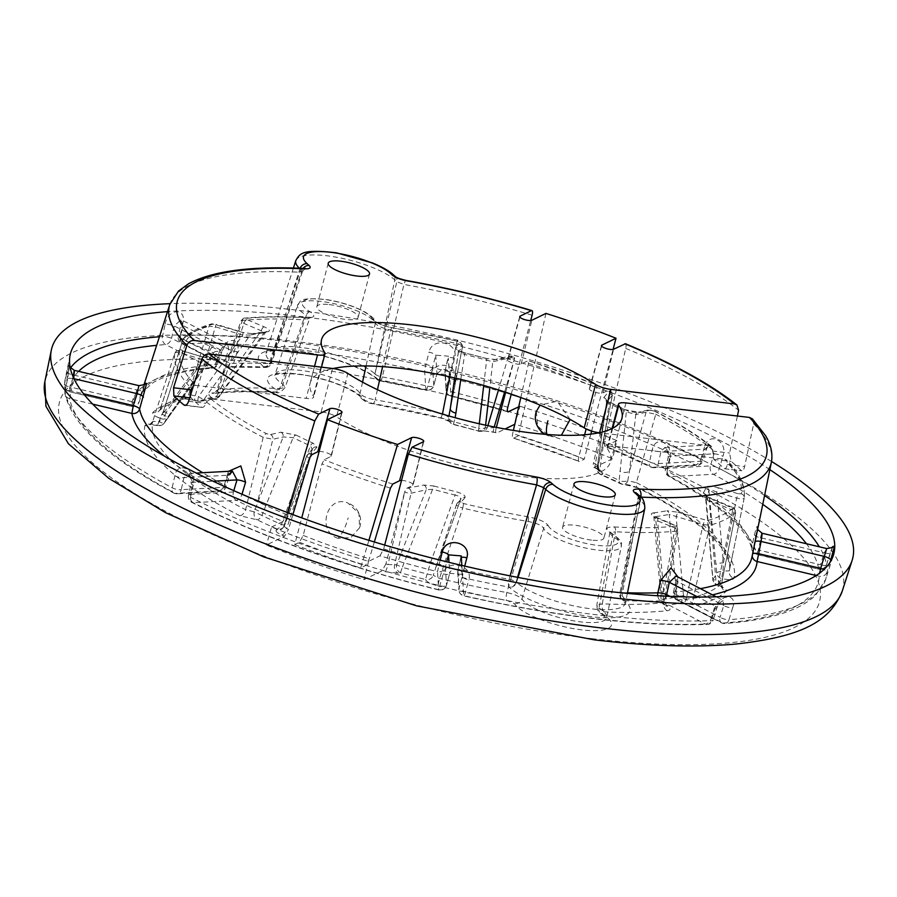 <?xml version="1.0" encoding="UTF-8"?>
<svg xmlns="http://www.w3.org/2000/svg" width="897" height="897" viewBox="0 0 897 897"><rect width="100%" height="100%" fill="white"/><g stroke="black" fill="none" stroke-linecap="round" stroke-linejoin="round"><path stroke-width="0.67" stroke-dasharray="4.49 3.36" d="M612.718 428.205L607.359 448.635A12.939 3.476 -165.3 0 1 607.09 447.547A12.939 3.476 -165.3 0 1 614.591 446.325L725.079 459.298L726.873 460.172L727.332 464.534C726.447 468.088 725.281 469.366 723.857 468.38A294.306 79.149 14.7 0 0 713.833 459.376L712.577 449.621L711.545 446.403L710.032 445.787A290.011 77.994 14.7 0 0 654.07 410.949L650.202 410.153L639.886 412.485L624.592 409.593A3.88 2.287 -63.5 0 1 625.377 409.727A3.88 2.287 -63.5 0 1 626.33 411.79L619.165 480.4A286.322 76.996 14.7 0 0 599.622 471.374L609.085 403.583L606.563 402.08L612.416 395.117L598.12 466.283A6.47 6.178 -139.5 0 0 602.762 473.84L601.954 474.782A6.47 3.207 -66.1 0 1 600.923 474.67A6.47 3.207 -66.1 0 1 599.622 471.374A6.47 3.756 8.1 0 1 597.133 467.842A6.47 6.47 0 0 0 600.923 474.67L620.69 483.797A6.47 3.666 115.8 0 0 621.913 483.988L639.124 488.091A304.307 81.829 -165.3 0 1 734.06 578.206C732.995 580.011 728.812 580.124 721.524 578.543A6.47 6.223 21.6 0 1 716.692 572.981L708.888 490.614C709.538 489.504 712.162 489.997 716.759 492.117L736.672 498.093C740.989 499.08 743.49 499.124 744.174 498.227L729.306 570.873A6.47 6.234 -167.7 0 0 734.06 578.206M607.359 448.635A155.259 41.755 -165.3 0 1 610.543 461.742A155.259 41.755 -165.3 0 1 500.111 473.493A155.259 41.755 -165.3 0 1 336.521 416.836L347.901 373.444M190.287 395.925L191.173 397.999A294.306 79.149 14.7 0 0 201.208 407.003C203.014 408.034 204.583 406.801 205.918 403.302L206.355 401.923L210.705 398.896L321.182 411.869A12.939 3.476 -165.3 0 1 336.521 416.836M210.705 398.896A290.011 77.994 14.7 0 0 266.667 433.744L270.524 434.529L280.851 432.197L296.133 435.09A3.88 2.287 116.5 0 0 293.151 437.658L261.902 515.461A286.322 76.996 14.7 0 0 281.445 524.476L310.396 445.854L312.369 449.453L306.539 456.338L283.867 526.079A6.47 6.178 40.5 0 1 282.734 528.12L282.734 528.12A6.47 6.178 40.5 0 1 276.231 529.948L277.027 529.006A6.47 3.207 113.9 0 0 281.445 524.476L284.685 525.205L312.369 449.453A3.88 3.711 -139.5 0 1 313.053 448.231L307.312 454.958A3.88 3.711 -139.5 0 0 306.628 456.181L309.476 458.748L286.659 528.625L283.867 526.079L284.685 525.205A6.47 6.47 0 0 1 283.53 527.178A6.47 6.178 40.5 0 1 277.027 529.006A292.4 78.633 14.7 0 1 257.069 519.8L239.869 515.697A304.307 81.829 -165.3 0 1 144.933 425.582C145.998 423.776 150.169 423.664 157.468 425.245A6.47 6.223 -158.4 0 0 164.375 422.879L211.625 358.071C213.856 358.475 205.794 357.993 202.487 356.771L202.173 359.417L182.259 353.452C178.01 352.185 175.509 352.14 174.758 353.306L152.681 421.5L174.758 353.306A293.88 79.026 14.7 0 0 191.308 388.412M296.133 435.09A254.075 68.329 14.7 0 0 313.131 443.185L316.955 447.132A3.88 3.711 -139.5 0 0 313.053 448.231L312.526 449.128M319.13 451.494A7.277 1.962 -165.3 0 1 327.125 452.929A7.277 1.962 -165.3 0 1 331.408 455.956A7.277 1.962 -165.3 0 1 330.926 456.45L324.187 459.735L321.956 463.85L303.197 535.408L299.486 542.281L294.743 544.58L301.74 517.872M401.531 480.444A7.277 1.962 -165.3 0 1 409.267 482.059A7.277 1.962 -165.3 0 1 413.147 484.929A7.277 1.962 -165.3 0 1 412.676 485.423L406.767 488.293L404.513 492.431A293.88 79.026 14.7 0 0 404.547 492.442L411.095 493.204L426.187 489.796L396.62 564.818A6.47 5.528 -102.7 0 0 400.466 572.768A292.4 78.633 14.7 0 0 425.514 579.507L430.28 563.338L455.093 495.054C459.309 496.007 461.103 497.6 460.486 499.82L456.472 504.563L435.045 569.651L460.486 499.82A3.88 3.711 -139.5 0 1 461.17 498.597L457.246 503.195A3.88 3.711 -139.5 0 0 456.562 504.417C456.315 505.471 458.378 506.693 462.774 508.072L439.496 578.419L437.96 585.92C430.695 583.958 426.546 581.828 425.514 579.507A6.47 6.189 -9.6 0 0 433.24 575.302L426.849 573.923A286.322 76.996 14.7 0 1 402.327 567.33L400.466 572.768L398.358 573.239L385.374 571.748A304.307 81.829 -165.3 0 1 382.167 570.795L364.003 579.63A354.864 95.43 -165.3 0 1 266.42 545.04L284.584 536.204L288.498 529.398A297.849 80.091 -165.3 0 1 286.659 528.625A6.47 2.949 -67.1 0 1 281.815 535.038C277.251 533.02 275.39 531.327 276.231 529.948M406.767 488.293L423.877 485.03L433.879 485.983L402.327 567.33L396.62 564.818L388.02 564.549L404.939 491.085M433.879 485.983A254.075 68.329 14.7 0 0 455.788 491.679C462.415 493.507 465.509 495.447 465.072 497.499A3.88 3.711 -139.5 0 0 461.17 498.597L460.486 499.82M465.072 497.499L461.148 502.096L463.626 503.553A290.011 77.994 14.7 0 0 528.187 516.818C538.884 519.015 545.578 521.931 548.246 525.564A3.88 3.655 156.8 0 0 543.627 528.243L521.919 598.938C519.486 596.438 514.452 594.307 506.816 592.547A297.849 80.091 -165.3 0 1 439.496 578.419L433.24 575.302L436.615 565.121L430.28 563.338M548.246 525.564A36.429 9.8 14.7 0 0 597.368 545.354A36.429 9.8 14.7 0 0 610.554 532.885C604.713 528.871 605.946 526.887 614.243 526.92A3.88 2.265 93.2 0 1 615.398 531.753A293.88 79.026 14.7 0 0 676.473 531.147L677.986 530.34L674.97 528.098L657.647 520.865L654.294 517.412L655.561 516.549L662.367 599.398A286.322 76.996 14.7 0 0 676.764 596.853L669.229 514.418L703.147 524.577L709.886 525.306L693.392 597.458A6.47 5.64 -105.2 0 0 697.373 605.363L680.733 602.919A6.47 5.517 77.5 0 1 676.764 596.853A6.47 1.054 -5.2 0 1 683.48 595.754A6.47 0.807 -73.3 0 1 680.733 602.919A292.4 78.633 14.7 0 1 666.045 605.52C670.956 608.256 671.348 609.994 667.211 610.711A304.307 81.829 -165.3 0 1 604.309 611.81C601.326 611.799 600.777 612.505 602.672 613.929A50.725 13.646 -165.3 0 1 582.041 629.885A50.725 13.646 -165.3 0 1 514.295 603.546L506.738 600.351A304.307 81.829 -165.3 0 1 437.96 585.92M614.243 526.92A290.011 77.994 14.7 0 0 674.51 526.326L673.916 525.104L656.582 517.883C650.953 515.226 649.899 513.555 653.408 512.871A3.88 3.083 83.2 0 1 655.561 516.549A257.719 69.304 14.7 0 0 669.229 514.418A3.88 3.274 78.8 0 0 666.886 510.774L677.807 512.187L676.159 516.481L683.48 595.754L686.676 596.718A6.47 0.807 -73.3 0 1 683.94 603.883M677.807 512.187L707.486 520.574A290.011 77.994 14.7 0 0 732.782 508.263L708.182 497.409C704.19 495.649 702.508 494.225 703.113 493.159A3.88 3.723 35.4 0 1 705.973 496.557L712.913 579.283A286.322 76.996 14.7 0 0 716.692 572.981A6.47 1.402 -5.7 0 1 723.016 571.109L721.524 578.543A292.4 78.633 14.7 0 1 717.645 584.967L720.437 586.133C725.269 588.253 727.153 590.013 726.065 591.403A304.307 81.829 -165.3 0 1 697.373 605.363M703.113 493.159A254.075 68.329 14.7 0 0 705.984 487.306C707.049 485.759 711.198 485.927 718.407 487.811L716.759 492.117L723.431 562.8A6.47 1.043 -5.3 0 0 715.862 564.415M591.515 540.106A21.349 5.741 -165.3 0 1 562.598 527.257A21.349 5.741 -165.3 0 1 574.966 525.25A21.349 5.741 14.7 0 1 603.894 538.099A21.349 5.741 14.7 0 1 591.515 540.106M710.032 445.787L599.544 432.814A12.939 3.476 -165.3 0 1 599.084 432.758M624.592 409.593A254.075 68.329 14.7 0 0 607.605 401.508L603.782 397.55A3.88 3.711 40.5 0 1 606.563 402.08L597.133 467.842A6.47 3.756 8.1 0 1 597.312 467.225A6.47 6.178 -139.5 0 0 601.954 474.782A292.4 78.633 14.7 0 1 621.913 483.988A6.47 4.653 87.9 0 0 623.729 484.436L623.729 484.436C627.586 484.391 632.273 485.524 637.789 487.845A6.47 3.88 116.8 0 0 639.124 488.091M603.782 397.55L609.512 390.823A3.88 3.711 40.5 0 1 612.303 395.364L609.455 392.796L608.85 390.027L602.941 392.897A7.277 1.962 -165.3 0 1 594.801 392.157A7.277 1.962 -165.3 0 1 589.329 388.704A7.277 1.962 -165.3 0 1 589.8 388.233L596.909 384.914L528.299 360.594L521.202 363.924A7.277 1.962 -165.3 0 1 513.05 363.173A7.277 1.962 -165.3 0 1 507.59 359.731A7.277 1.962 -165.3 0 1 508.061 359.26L514.317 356.333L510.135 356.075A3.88 3.319 -102.7 0 0 507.837 358.329L492.745 361.738L486.6 360.168L483.707 385.463M505.661 392.247L514.418 359.103L513.959 356.389L496.86 359.652L486.925 358.576L486.6 360.168A257.719 69.304 14.7 0 0 464.388 354.382L458.445 351.714L462.493 346.859C461.103 342.25 459.286 340.288 457.055 340.972L449.7 376.807M486.847 358.699A254.075 68.329 14.7 0 0 464.949 353.003C458.311 351.175 455.216 349.236 455.665 347.184A3.88 3.711 40.5 0 1 458.445 351.714L450.507 407.81A6.47 3.756 8.1 0 0 450.328 408.438M455.665 347.184L459.589 342.587L457.1 341.129A290.011 77.994 14.7 0 0 392.55 327.865C381.842 325.667 375.159 322.752 372.479 319.119A3.88 3.655 -23.2 0 1 375.103 321.204L375.103 321.204A3.88 3.655 -23.2 0 1 375.305 323.301L366.077 365.942M372.479 319.119A36.429 9.8 14.7 0 0 323.368 299.329A36.429 9.8 14.7 0 0 310.171 311.797C316.013 315.811 314.791 317.796 306.494 317.762A3.88 2.265 -86.8 0 0 305.754 317.504L305.754 317.504A3.88 2.265 -86.8 0 0 303.534 319.792A293.88 79.026 14.7 0 0 242.459 320.386L241.024 320.935L243.962 323.447L265.12 332.417L263.92 332.899L218.7 396.463A286.322 76.996 14.7 0 0 204.314 398.997L250.252 335.018L242.773 335.052L215.796 326.957L209.046 326.228L188.594 394.915A6.47 5.64 74.8 0 1 184.905 398.638A6.47 5.64 74.8 0 1 181.62 398.425L198.259 400.869A6.47 5.517 -102.5 0 0 201.231 401.161A6.47 5.517 -102.5 0 0 204.314 398.997A6.47 2.209 35.7 0 1 198.506 396.609L242.773 335.052L243.087 332.395L216.11 324.299L195.311 395.655A6.47 0.807 106.7 0 0 194.772 400.073A6.47 0.807 106.7 0 0 195.053 399.905M306.494 317.762A290.011 77.994 14.7 0 0 246.215 318.357L246.821 319.579L264.155 326.8C269.773 329.468 270.827 331.139 267.317 331.812A3.88 3.083 -96.8 0 0 265.916 331.576L265.916 331.576A3.88 3.083 -96.8 0 0 263.92 332.899A257.719 69.304 14.7 0 0 250.252 335.018A3.88 3.274 -101.2 0 1 252.147 333.718L242.919 332.495L213.251 324.109A290.011 77.994 14.7 0 0 187.944 336.42L212.555 347.274C216.536 349.034 218.229 350.458 217.612 351.523A3.88 3.723 -144.6 0 0 213.508 352.891L168.165 416.578A286.322 76.996 14.7 0 0 167.01 418.08A286.322 76.996 14.7 0 0 164.375 422.879A6.47 1.861 35.6 0 1 164.319 422.98L169.152 416.242A6.47 2.209 35.8 0 0 169.23 416.118M267.317 331.812A254.075 68.329 14.7 0 0 253.84 333.908L242.919 332.495M214.742 357.376C213.677 358.923 209.539 358.755 202.318 356.871L182.584 350.794L162.581 414.235L202.173 359.417C207.196 359.876 210.01 359.686 210.593 358.822A3.88 3.734 -163.7 0 1 214.742 357.376A254.075 68.329 14.7 0 1 217.612 351.523M202.318 356.871L182.416 350.895L179.411 350.839A290.011 77.994 14.7 0 0 195.658 385.385L306.146 398.358A12.939 3.476 -165.3 0 0 313.636 397.136A12.939 3.476 -165.3 0 0 313.378 396.048A155.259 41.755 -165.3 0 1 310.194 382.941A155.259 41.755 -165.3 0 1 333.034 368.532M329.21 304.576A21.349 5.741 -165.3 0 1 358.138 317.426A21.349 5.741 -165.3 0 1 345.76 319.433A21.349 5.741 14.7 0 1 316.843 306.595A21.349 5.741 14.7 0 1 329.21 304.576M752.392 418.865L753.659 423.81L744.645 466.563C743.748 470.118 742.581 471.396 741.146 470.409A313.737 84.374 14.7 0 0 731.122 461.406L729.597 453.052L737.412 416.017M195.658 385.385L193.46 385.833M624.817 343.786C626.095 343.461 626.398 344.997 625.725 348.406L604.578 441.537C603.905 444.957 604.208 446.493 605.486 446.157A322.718 86.785 -165.3 0 1 652.164 467.281A6.47 4.777 -93.1 0 0 654.092 467.707A6.47 4.777 -93.1 0 0 658.252 463.592L660.966 451.561L664.856 447.457L669.992 456.237L667.29 468.268L710.402 465.913L714.012 453.826L709.684 445.002L704.986 449.15L701.364 461.237L658.252 463.592A6.47 1.985 12.7 0 1 649.495 461.899L652.197 449.868C655.449 434.058 674.039 443.701 669.902 459.04A6.47 1.985 -167.3 0 1 668.198 457.156L668.198 457.156A6.47 1.985 -167.3 0 1 669.992 456.237L714.012 453.826A6.47 1.491 16.7 0 1 722.948 456.326C728.42 441.122 708.731 430.919 704.571 446.818A6.47 1.491 -163.3 0 1 706.657 448.668A6.47 1.491 -163.3 0 1 704.986 449.15L660.966 451.561A6.47 1.985 12.7 0 1 652.197 449.868M627.485 592.76A316.26 85.047 -165.3 0 1 622.507 592.581L640.75 497.095A6.47 3.88 -87.4 0 0 640.761 497.05M612.416 395.117C610.913 390.61 609.859 388.906 609.265 389.982L609.512 390.823M597.772 433.027A354.528 95.34 -165.3 0 1 616.901 440.606L612.573 458.748L593.78 467.64L596.236 468.683A6.47 2.949 112.9 0 1 595.328 463.738L609.455 392.796A293.88 79.026 14.7 0 0 609.433 392.785L593.489 462.964A297.849 80.091 -165.3 0 1 595.328 463.738L598.12 466.283L597.312 467.225L606.563 402.08M598.232 466.081L599.23 470.286L596.236 468.683A6.47 2.949 112.9 0 0 597.178 468.75A304.307 81.829 -165.3 0 0 594.408 467.584C593.119 467.909 592.816 466.373 593.489 462.964M616.901 440.606L604.858 446.224L650.863 467.045A6.47 3.801 -63.6 0 1 649.495 461.899A316.26 85.047 -165.3 0 0 604.578 441.537M607.605 401.508A3.88 2.018 -65.5 0 1 608.256 401.587A3.88 2.018 -65.5 0 1 609.085 403.583A257.719 69.304 14.7 0 1 626.33 411.79L635.771 414.571L629.481 471.25L627.754 480.702L636.388 482.676L655.752 414.223L646.098 412.239L635.771 414.571A3.88 3.319 -102.7 0 1 638.081 412.317L638.081 412.317C636.489 412.855 627.967 411.476 625.377 409.727L606.036 400.264L606.462 402.17M639.886 412.485A3.88 3.319 -102.7 0 0 638.081 412.317L648.396 409.985A3.88 3.319 -102.7 0 0 646.098 412.239L629.481 471.25A6.47 3.711 -173.6 0 1 619.872 471.138M368.902 540.33L360.65 567.947L365.393 565.637L369.295 558.831L374.341 541.979M338.023 538.301C316.293 531.809 326.721 494.056 347.89 503.015L358.991 513.533L359.607 527.683L350.873 537.606L338.023 538.301A19.409 5.595 109.5 0 0 348.171 517.917M520.798 397.539L528.501 363.408L527.952 360.639A290.011 77.994 -165.3 0 1 596.55 384.948L596.976 387.683L586.145 428.945M584.62 434.776L578.789 456.954C578.004 460.329 578.251 461.854 579.507 461.518L584.25 459.208L590.843 434.126M545.948 313.412L518.343 435.841L513.6 438.151C512.322 438.487 512.019 436.94 512.692 433.531L513.398 430.414M536.305 411.476L537.718 426.097L548.751 435.83L553.034 436.772L561.365 435.247M570.111 419.448L557.228 401.206L540.072 405.119M708.182 497.409A3.88 1.716 -67.4 0 1 708.72 497.443L705.412 495.615L712.79 579.473A6.47 0.908 175.3 0 0 715.884 580L718.665 581.155L721.48 583.79L735.719 512.512C734.351 508.106 733.174 506.345 732.21 507.242A3.88 1.716 -67.4 0 1 732.726 510.191L709.235 500.403L715.884 580A6.47 2.87 112.6 0 0 716.737 584.911A6.47 2.87 112.6 0 0 717.645 584.967A6.47 6.178 -140.3 0 1 712.913 579.283A6.47 0.908 175.3 0 0 712.79 579.473A6.47 6.47 0 0 0 716.737 584.911L719.529 586.077A6.47 2.87 112.6 0 0 720.437 586.133M656.582 517.883A3.88 1.716 -67.4 0 1 657.131 517.917A3.88 1.716 -67.4 0 1 657.647 520.865L663.69 591.852L663.275 600.16L665.271 602.134L663.87 602.694A297.849 80.091 -165.3 0 1 602.313 603.759L615.398 531.753L609.747 533.11L596.763 605.352L599.039 607.998L612.561 536.339L609.747 533.11L609.545 531.629L611.586 533.154A3.88 2.713 -59.4 0 1 612.561 536.339A40.298 10.842 14.7 0 1 621.363 546.172L606.72 617.585A44.267 11.908 -165.3 0 1 567.229 619.569A44.267 11.908 -165.3 0 1 521.919 598.938A6.47 5.987 -32.5 0 1 514.295 603.546M667.211 610.711A6.47 5.079 -96 0 1 663.87 602.694L676.473 531.147A3.88 3.005 84.6 0 0 674.51 526.326M528.187 516.818A3.88 1.155 99.7 0 1 528.187 521.505L506.816 592.547A6.47 1.839 -80.1 0 0 506.738 600.351M385.374 571.748A6.47 0.706 -73.5 0 0 388.02 564.549A297.849 80.091 -165.3 0 1 385.889 563.921L404.513 492.431M212.555 347.274A3.88 1.716 112.6 0 0 209.696 351.142L166.102 412.373L163.321 411.207L160.507 408.572L183.235 338.92L184.446 337.115A3.88 3.678 -131.2 0 0 183.403 338.696L186.206 341.342L213.508 352.891A257.719 69.304 14.7 0 0 210.593 358.822M310.171 311.797A3.88 2.713 120.6 0 0 306.37 315.206L309.196 318.39L303.534 319.792L279.673 388.603A297.849 80.091 -165.3 0 0 218.117 389.679L242.459 320.386A3.88 3.005 -95.4 0 1 244.903 318.11L244.903 318.11C244.264 317.56 242.975 318.513 241.024 320.935L216.659 390.453L218.117 389.679A6.47 5.079 84 0 1 214.035 393.48L214.035 393.48A6.47 5.079 84 0 1 211.782 393.077A304.307 81.829 -165.3 0 1 274.684 391.978C277.666 392 278.205 391.294 276.31 389.859A50.725 13.646 -165.3 0 1 296.952 373.903A50.725 13.646 -165.3 0 1 364.698 400.241L372.244 403.437A304.307 81.829 -165.3 0 1 441.021 417.867C448.298 419.83 452.447 421.96 453.478 424.292L455.127 417.722M392.55 327.865A3.88 1.155 -80.3 0 0 392.247 327.652A3.88 1.155 -80.3 0 0 390.744 330.029L382.604 366.638M377.458 389.679L375.17 399.815A297.849 80.091 -165.3 0 1 439.878 413.315M485.625 425.189L485.367 427.544L493.967 427.813L494.225 426.961M504.641 391.911L514.385 359.092L507.837 358.329L498.485 389.915M487.89 425.671L487.475 427.062A6.47 5.528 77.3 0 1 483.64 430.829L493.372 432.219A6.47 0.706 106.5 0 1 493.967 427.813A297.849 80.091 -165.3 0 1 496.097 428.441L496.377 427.387M292.893 514.62L288.498 529.398M724.597 468.761L741.886 470.802L724.597 468.761M185.858 405.209L202.128 407.417L184.838 405.388M280.851 432.197A3.88 3.319 77.3 0 1 283.16 436.962L254.187 511.828L245.599 509.698L263.18 437.321L272.834 439.295L283.16 436.962L293.151 437.658A257.719 69.304 14.7 0 0 310.396 445.854A3.88 2.018 114.5 0 1 313.131 443.185M440.18 560.154L437.501 571.658A322.718 86.785 -165.3 0 1 379.958 555.837L368.544 561.387A354.528 95.34 -165.3 0 1 271.567 527.021L266.42 545.04M271.567 527.021L282.981 521.471A322.718 86.785 -165.3 0 1 236.315 500.347A6.47 4.777 86.9 0 1 233.377 491.982L233.781 490.659M287.511 512.591L282.981 521.471M253.84 333.908A3.88 3.274 -101.2 0 0 252.147 333.718L266.207 331.531L224.407 389.365A6.47 2.355 -144.5 0 1 223.297 389.814M264.155 326.8A3.88 1.716 112.6 0 0 261.296 330.668L222.321 385.183A6.47 2.355 -144.5 0 1 224.407 389.365L219.9 395.857A6.47 2.657 -146 0 1 218.7 396.463A6.47 5.225 82.1 0 1 215.415 398.649A6.47 5.225 82.1 0 1 212.948 398.268C208.037 395.532 207.644 393.794 211.782 393.077M459.589 342.587A3.88 3.711 40.5 0 1 462.37 347.117C462.695 345.771 460.632 344.549 456.158 343.473A293.88 79.026 14.7 0 0 390.744 330.029C382.537 328.212 377.39 325.97 375.305 323.301A40.298 10.842 14.7 0 0 335.601 304.016A40.298 10.842 14.7 0 0 297.647 305.058A40.298 10.842 14.7 0 0 306.37 315.206L282.947 384.365A6.47 4.844 -56.9 0 1 276.31 389.859M464.949 353.003L457.918 349.908L458.445 351.714M460.778 379.386L464.926 352.846L486.925 358.576L495.054 359.473A3.88 3.319 -102.7 0 0 492.745 361.738L489.897 387.269M479.301 423.776L478.751 428.531A286.322 76.996 14.7 0 0 454.218 421.938A6.47 3.767 13.2 0 1 448.702 417.24A6.47 6.189 170.4 0 0 448.679 419.348L448.679 419.348A6.47 6.189 170.4 0 0 453.478 424.292A292.4 78.633 14.7 0 1 478.516 431.031L480.635 430.549L493.619 432.04A304.307 81.829 -165.3 0 1 496.826 432.993L505.033 429.001M496.86 359.652A3.88 3.319 -102.7 0 0 495.054 359.473L510.135 356.075A3.88 3.319 -102.7 0 1 511.94 356.244M511.256 394.142L530.71 320.521M518.713 406.834L519.935 406.24L514.99 424.158A354.864 95.43 -165.3 0 1 612.573 458.748M496.097 428.441C495.312 431.816 495.548 433.329 496.826 432.993L493.372 432.219A6.47 0.706 106.5 0 0 493.619 432.04M513.6 438.151L579.507 461.518A304.307 81.829 14.7 0 0 513.6 438.151M591.639 431.098L613.088 349.404M584.25 459.208A317.605 85.406 14.7 0 0 518.343 435.841M294.743 544.58A317.605 85.406 14.7 0 0 360.65 567.947M295.808 260.579A53.372 14.352 -165.3 0 1 338.965 257.686A53.372 14.352 -165.3 0 1 394.803 279.898L396.822 281.703L403.942 284.461L382.346 376.942A6.47 1.716 100.3 0 1 379.98 380.922A6.47 1.716 100.3 0 1 379.554 380.586A322.718 86.785 -165.3 0 1 425.884 390.027A6.47 6.201 176.3 0 0 433.744 385.486L436.917 373.623L449.644 374.744L446.28 388.457L445.125 370.405L448.455 356.199L435.74 355.19L432.589 367.434L433.744 385.486A6.47 2.063 15 0 1 433.722 385.665L436.895 373.802A6.47 2.063 15 0 0 436.917 373.623L435.74 355.19A6.47 1.413 -165.6 0 0 429.058 352.151L425.907 364.395A6.47 1.413 -165.6 0 1 432.589 367.434A6.47 6.201 176.3 0 1 424.73 371.975A386.742 104.007 14.7 0 0 183.033 343.596A6.47 3.992 -62.6 0 1 181.643 343.316A6.47 3.992 -62.6 0 1 180.263 337.81L182.954 325.51L180.992 319.702L174.253 325.981L171.562 338.281L216.3 361.446L219.933 349.639L227.546 343.809L228.634 349.168L225.001 360.975L180.263 337.81A6.47 1.525 12.3 0 1 178.301 336.184A6.47 6.47 0 0 0 181.643 343.316L226.38 366.481A6.47 3.992 -62.6 0 1 225.001 360.975A6.47 1.951 -162.9 0 0 233.601 363.397A316.26 85.047 -165.3 0 1 268.965 363.621L299.755 272.228A6.47 3.88 92.6 0 1 303.511 268.416M430.93 374.329C434.417 358.755 460.228 364.877 455.508 380.149A6.47 2.063 -165 0 1 449.453 376.594L448.276 358.161A6.47 1.413 14.4 0 1 448.287 358.038L449.644 374.744C449.565 371.201 447.054 369.407 442.131 369.362L436.895 373.802A6.47 2.063 15 0 1 430.93 374.329L427.757 386.192A6.47 2.063 15 0 0 433.722 385.665A6.47 6.47 0 0 1 426.041 390.307A6.47 0.807 -77.3 0 0 427.757 386.192A316.26 85.047 -165.3 0 0 382.346 376.942A6.47 2.119 13.1 0 1 375.305 374.195A6.47 5.517 131.9 0 0 376.807 379.364A6.47 5.517 131.9 0 0 379.554 380.586L379.207 380.272A65.089 17.503 -165.3 0 0 296.133 350.828A65.089 17.503 -165.3 0 0 263.516 366.682L263.853 366.996A6.47 3.936 92.3 0 0 265.176 367.434A6.47 6.47 0 0 0 271.567 363.038A6.47 1.816 18.6 0 0 271.096 361.962L301.953 270.569A6.47 5.517 -48.1 0 1 303.074 268.394M510.113 575.885L509.126 579.271A6.47 1.716 -79.7 0 0 508.924 587.042A322.718 86.785 -165.3 0 1 462.594 577.601A6.47 6.201 -3.7 0 1 457.896 570.088L461.226 555.893M379.958 555.837L383.669 548.964L384.69 545.062M700.434 588.634A316.26 85.047 -165.3 0 1 674.925 591.885L677.997 577.018M669.902 459.04L667.2 471.06A316.26 85.047 -165.3 0 1 751.877 547.092L754.388 534.892C758.043 521.538 758.2 523.915 754.837 542.035A6.47 1.772 -168.4 0 1 754.848 541.967A6.47 1.772 -168.4 0 1 755.117 541.597M145.292 383.411L139.136 401.968A316.26 85.047 -165.3 0 1 140.179 396.653A316.26 85.047 -165.3 0 1 216.547 364.328L220.18 352.521C224.261 337.16 242.179 336.196 237.245 351.579A6.47 1.951 -162.9 0 1 228.634 349.168L182.954 325.51A6.47 1.525 12.3 0 1 180.981 323.895L180.768 319.534L228.096 343.955C226.122 344.37 224.015 346.971 221.761 351.781A6.47 1.951 17.1 0 0 219.933 349.639L174.253 325.981A6.47 1.525 -167.7 0 0 165.16 324.209L162.469 336.51A6.47 1.525 -167.7 0 1 171.562 338.281A6.47 3.992 117.4 0 1 165.631 344.549A386.742 104.007 14.7 0 0 156.672 345.334M228.533 471.306L227.894 473.067A6.47 1.491 -163.3 0 1 229.643 474.748L229.643 474.748A6.47 1.491 -163.3 0 1 227.961 475.231L224.351 487.306L181.239 489.661L183.952 477.641L187.574 473.549L192.978 482.317L190.276 494.348L233.377 491.982A6.47 1.491 16.7 0 1 241.977 494.314L241.999 494.236M189.065 337.474A3.88 1.716 112.6 0 0 186.206 341.342L163.321 411.207A6.47 2.87 -67.4 0 1 158.556 417.654C153.712 415.535 151.84 413.775 152.927 412.385A304.307 81.829 -165.3 0 1 181.62 398.425M597.178 468.75C601.741 470.768 603.603 472.461 602.762 473.84M771.532 461.462A414.01 111.34 14.7 0 0 291.648 309.566A414.01 111.34 -165.3 0 0 170.071 303.668M769.861 469.647A394.579 106.115 14.7 0 0 299.183 316.338A394.579 106.115 -165.3 0 0 167.504 311.629M511.167 394.489A386.742 104.007 14.7 0 0 449.823 377.917L454.555 358.195C459.533 342.598 432.186 336.106 429.058 352.151M517.535 577.332L516.167 582.007A6.47 1.346 16.3 0 0 509.126 579.271A316.26 85.047 -165.3 0 1 463.727 570.021A6.47 0.807 102.7 0 0 462.594 577.601L463.749 595.653A6.47 6.201 -3.7 0 1 458.872 590.035A6.47 6.47 0 0 0 463.895 595.933C557.631 616.945 638.742 626.454 707.251 624.469A6.47 6.47 0 0 0 713.205 619.905A6.47 1.951 17.1 0 1 711.299 620.657A393.211 105.745 -165.3 0 1 598.164 614.972A393.211 105.745 -165.3 0 1 465.565 591.807A6.47 0.762 102.8 0 1 463.895 595.933A6.47 0.762 102.8 0 1 463.749 595.653A386.742 104.007 14.7 0 0 705.446 624.032A6.47 4.642 -92 0 0 707.251 624.469A6.47 4.642 -92 0 0 711.299 620.657L714.943 608.85C719.136 593.78 738.13 592.738 732.636 607.886A6.47 1.951 -162.9 0 1 723.711 605.486L720.078 617.293L675.34 594.128L678.031 581.828L676.372 576.177M832.461 546.957L830.319 552.743A6.47 1.704 -162.2 0 1 830.308 552.978A6.47 1.704 -162.2 0 1 824.265 552.832L820.441 564.729L758.335 550.018L762.046 533.233M764.569 495.503A393.211 105.745 -165.3 0 0 719.327 468.402A6.47 1.491 16.7 0 0 710.402 465.913A6.47 4.777 86.9 0 0 713.328 474.278A6.47 4.16 118.2 0 0 719.327 468.402L722.948 456.326M237.245 351.579L233.601 363.397A6.47 4.62 88.2 0 1 229.565 367.198A6.47 4.62 88.2 0 1 227.771 366.761L183.033 343.596A6.47 4.642 88 0 1 180.174 335.545A6.47 1.525 12.3 0 0 178.301 336.184L180.981 323.895A6.47 1.525 12.3 0 1 182.865 323.245C186.8 307.301 167.806 308.333 165.16 324.209M263.516 366.682A6.47 5.517 -48.1 0 0 270.748 361.648L271.096 361.962A6.47 5.517 -48.1 0 1 263.853 366.996A322.718 86.785 -165.3 0 0 227.771 366.761A6.47 3.992 -62.6 0 1 226.38 366.481A6.47 6.47 0 0 0 229.565 367.198L265.176 367.434A6.47 3.936 92.3 0 0 268.965 363.621A6.47 1.816 18.6 0 0 271.567 363.038L302.48 271.477L301.953 270.569L299.934 268.752L270.748 361.648A58.619 15.765 -165.3 0 1 266.218 352.667A58.619 15.765 -165.3 0 1 313.625 349.494A58.619 15.765 -165.3 0 1 374.957 373.892L396.822 281.703A6.47 5.517 131.9 0 0 395.319 276.534M519.935 406.24A354.528 95.34 -165.3 0 1 595.305 432.074M454.555 358.195A6.47 1.413 14.4 0 0 448.287 358.038L445.136 370.282A6.47 1.413 14.4 0 0 445.125 370.405A6.47 6.201 -3.7 0 0 449.823 377.917L450.978 395.969A6.47 6.201 -3.7 0 1 446.28 388.457A6.47 2.063 -165 0 0 452.335 392.011A316.26 85.047 -165.3 0 1 507.803 407.238M704.571 446.818L700.949 458.894A393.211 105.745 -165.3 0 0 451.415 370.439A6.47 1.413 14.4 0 0 445.136 370.282A6.47 6.47 0 0 0 444.946 372.311L446.101 390.352A6.47 6.47 0 0 0 451 396.216L450.978 395.969A322.718 86.785 -165.3 0 1 507.556 411.499M532.112 315.228A311.001 83.634 -165.3 0 0 403.942 284.461A6.47 1.794 100.1 0 1 406.363 280.492M640.806 497.095A311.001 83.634 -165.3 0 1 640.75 497.095L638.047 497.734L619.849 593.399A6.47 6.47 0 0 0 621.879 599.42L622.226 599.723A6.47 5.517 131.9 0 1 620.724 594.554L638.552 498.754A6.47 5.517 131.9 0 0 637.038 493.585L638.552 498.754L640.559 500.571L620.724 594.554A58.619 15.765 -165.3 0 1 625.377 603.087A58.619 15.765 -165.3 0 1 578.666 606.877A58.619 15.765 -165.3 0 1 516.515 582.321L516.167 582.007A6.47 5.517 -48.1 0 1 508.924 587.042L509.272 587.356A65.089 17.503 -165.3 0 0 592.345 616.8A65.089 17.503 -165.3 0 0 624.962 600.945L624.615 600.631A6.47 3.936 -87.7 0 1 622.507 592.581A6.47 1.648 10.8 0 0 619.849 593.399A6.47 1.648 10.8 0 0 620.376 594.251A6.47 5.517 131.9 0 0 621.879 599.42A6.47 5.517 131.9 0 0 624.615 600.631A322.718 86.785 -165.3 0 0 660.708 600.867A6.47 3.992 117.4 0 0 666.056 596.213M169.768 304.565A311.001 83.634 -165.3 0 1 299.755 272.228L301.953 270.569M220.18 352.521A6.47 1.951 17.1 0 0 221.761 351.781L218.128 363.588A6.47 1.951 17.1 0 0 216.3 361.446A6.47 3.992 117.4 0 1 210.369 367.714A6.47 4.934 -94.5 0 0 212.454 368.129A6.47 4.934 -94.5 0 0 216.547 364.328A6.47 1.951 17.1 0 0 218.128 363.588A6.47 6.47 0 0 1 212.454 368.129C185.13 370.45 165.317 375.305 153.017 382.683L142.444 392.034L140.179 396.653L144.036 384.634M227.894 473.067L224.272 485.142A6.47 4.182 -61.6 0 1 218.251 490.995L175.139 493.35A6.47 4.777 -93.1 0 0 177.079 493.787A6.47 4.777 -93.1 0 0 181.239 489.661A6.47 1.985 12.7 0 1 172.146 487.8A393.211 105.745 -165.3 0 1 64.976 391.563A6.47 6.189 170.1 0 0 69.731 398.694A386.742 104.007 14.7 0 0 175.139 493.35A6.47 4.16 -61.8 0 1 173.67 493.025A6.47 4.16 -61.8 0 1 172.146 487.8L174.859 475.769C177.505 459.959 197.205 470.151 193.225 485.288L190.523 497.308A6.47 1.985 -167.3 0 1 188.482 495.267A6.47 6.47 0 0 0 191.902 502.466C262.552 537.37 344.818 566.534 438.689 589.957A6.47 6.47 0 0 0 446.493 585.349A6.47 2.063 15 0 1 440.068 585.763A393.211 105.745 -165.3 0 1 190.523 497.308A6.47 3.835 116.6 0 0 191.902 502.466A6.47 3.835 116.6 0 0 193.214 502.712A386.742 104.007 14.7 0 0 438.655 589.71L443.241 573.901C446.403 558.495 473.751 564.964 468.739 579.944A6.47 2.063 -165 0 1 462.224 576.278L459.051 588.14L457.896 570.088A6.47 1.413 14.4 0 1 457.907 569.965A6.47 6.47 0 0 0 457.717 571.994L458.872 590.035A6.47 6.201 -3.7 0 1 459.051 588.14A6.47 2.063 -165 0 0 465.565 591.807L468.739 579.944M78.656 371.369A386.742 104.007 14.7 0 0 69.26 391.406A6.47 6.223 3 0 1 64.494 384.151L67.006 371.952C70.157 358.654 70.314 361.121 67.477 379.353A6.47 1.772 -168.4 0 1 67.477 379.162A6.47 1.772 -168.4 0 1 73.7 378.646L71.188 390.845L83.556 393.783M443.241 573.901A6.47 2.063 15 0 0 449.666 573.486L446.493 585.349A6.47 2.063 15 0 0 446.515 585.169L449.689 573.306L462.415 574.439L462.224 576.278L461.047 557.844A6.47 1.413 14.4 0 1 461.058 557.721A6.47 1.413 14.4 0 1 461.327 557.441M461.843 565.424L462.415 574.439C462.471 571.311 460.195 569.528 455.575 569.102C452.11 569.573 450.137 571.041 449.666 573.486L449.666 573.486A6.47 2.063 15 0 0 449.689 573.306L448.982 562.341M438.655 589.71A6.47 6.201 176.3 0 0 446.515 585.169L445.361 567.117A6.47 6.201 176.3 0 1 437.501 571.658L438.655 589.71M383.669 548.964A316.26 85.047 -165.3 0 0 439.138 564.191A6.47 1.413 -165.6 0 1 445.361 567.117L446.728 561.791M464.724 566.097L463.727 570.021A6.47 1.413 14.4 0 0 457.907 569.965L461.058 557.721M368.544 561.387L364.003 579.63M385.889 563.921L382.167 570.795M408.785 488.439A3.88 3.319 77.3 0 1 411.095 493.204L394.512 565.301A6.47 5.528 -102.7 0 0 398.358 573.239M423.877 485.042A3.88 3.319 77.3 0 1 426.187 489.796L432.881 489.28A257.719 69.304 14.7 0 0 455.093 495.054L455.788 491.679M239.869 515.697A6.47 3.88 -63.2 0 0 245.599 509.698A297.849 80.091 -165.3 0 1 152.681 421.5L158.937 421.388L162.581 414.235A6.47 2.209 35.8 0 0 169.152 416.242L210.537 358.957M152.692 421.455L149.754 424.651L157.524 425.514L158.937 421.388A6.47 1.861 35.6 0 0 164.319 422.98A6.47 6.47 0 0 1 157.524 425.514L157.468 425.245A292.4 78.633 14.7 0 1 161.337 418.821L158.556 417.654M152.681 421.5A6.47 6.234 12.3 0 1 144.933 425.582M166.102 412.373A6.47 2.87 -67.4 0 1 161.337 418.821A6.47 6.178 39.7 0 0 167.896 416.926L212.331 354.539L168.199 416.544A6.47 2.355 -144.6 0 1 168.165 416.578A6.47 6.178 39.7 0 1 167.896 416.926A6.47 6.47 0 0 0 168.199 416.544A6.47 2.355 -144.6 0 0 166.102 412.373M160.339 408.83L160.507 408.572A6.47 6.144 47.3 0 1 158.892 411.106L158.892 411.106A6.47 6.144 47.3 0 1 152.927 412.385M160.507 408.572A297.849 80.091 -165.3 0 1 188.594 394.915L190.175 394.826M190.624 394.848L198.506 396.609A6.47 0.807 106.7 0 0 197.979 401.037A6.47 0.807 106.7 0 0 198.259 400.869A292.4 78.633 14.7 0 1 212.948 398.268A6.47 3.891 -63.2 0 0 218.677 392.337A6.47 2.657 -146 0 1 219.9 395.857A6.47 6.47 0 0 1 215.415 398.649L201.231 401.161A6.47 6.47 0 0 1 197.979 401.037L184.883 398.649C172.695 402.069 164.028 406.229 158.892 411.106L160.339 408.841L183.235 338.92M246.821 319.579A3.88 1.716 112.6 0 0 243.962 323.447L222.321 385.183L218.677 392.337L216.659 390.453L214.035 393.48C231.852 391.619 252.483 391.26 275.94 392.415L275.94 392.415A6.47 3.835 92.8 0 1 274.684 391.978M246.215 318.357A3.88 3.005 -95.4 0 0 244.903 318.11C262.686 316.45 282.97 316.249 305.754 317.504L310.104 317.202L285.111 387.414C281.232 392 278.171 393.66 275.94 392.415A6.47 3.835 92.8 0 0 279.673 388.603L285.111 387.414L282.947 384.365A44.267 11.908 -165.3 0 1 275.345 374.453A44.267 11.908 -165.3 0 1 315.385 372.939A44.267 11.908 -165.3 0 1 360.067 393.424C362.41 396.283 367.445 398.414 375.17 399.815A6.47 1.839 99.9 0 1 372.715 403.785L372.715 403.785A6.47 1.839 99.9 0 1 372.244 403.437M362.545 382.144L360.067 393.424A6.47 5.987 147.5 0 0 360.818 397.685L360.818 397.685A6.47 5.987 147.5 0 0 364.698 400.241M442.456 414.089L441.021 417.867M445.002 414.84L448.702 417.24L448.96 415.995M462.493 346.859L449.498 413.338L462.37 347.117M480.635 430.549A6.47 5.528 77.3 0 0 483.64 430.829L481.521 431.311A6.47 6.47 0 0 1 478.348 431.222L478.751 428.531A6.47 3.7 -173.5 0 0 485.367 427.544A6.47 5.528 77.3 0 1 481.521 431.311A6.47 5.528 77.3 0 1 478.516 431.031L453.445 424.528A6.47 6.47 0 0 1 448.679 419.348L449.7 421.579L441.077 418.137L372.715 403.785C367.994 403.235 364.036 401.206 360.818 397.685C362.825 397.797 349.068 386.013 319.366 378.422C299.329 372.255 274.359 373.23 274.807 375.372L297.647 305.058C301.493 302.199 294.99 296.649 327.237 299.699C341.88 302.188 354.483 306.303 365.034 312.033C371.549 316.159 374.901 319.22 375.103 321.204L375.013 321.036C377.054 323.256 386.08 326.856 392.247 327.652L457.1 341.129M254.187 511.828A6.47 4.653 -92.1 0 0 257.069 519.8A6.47 3.666 -64.2 0 0 261.902 515.461L254.187 511.828M270.524 434.529A3.88 3.319 77.3 0 1 272.834 439.295L257.63 501.614L266.319 505.224M312.369 449.453L284.674 525.137A6.47 6.178 40.5 0 1 283.53 527.178L283.755 526.281M456.562 504.417L436.615 565.121L460.654 499.483M463.626 503.553L462.774 508.072A293.88 79.026 14.7 0 0 528.187 521.505C536.462 523.074 541.609 525.317 543.627 528.243A40.298 10.842 14.7 0 0 583.902 547.652A40.298 10.842 14.7 0 0 621.363 546.172C620.062 543.145 626.117 543.974 611.586 533.154A3.88 2.713 -59.4 0 0 610.554 532.885M604.309 611.81A6.47 3.835 -87.2 0 1 602.313 603.759L596.763 605.352C597.234 610.05 598.557 612.707 600.732 613.324L600.732 613.324A6.47 4.844 123.1 0 0 602.672 613.929M673.916 525.104A3.88 1.716 -67.4 0 1 674.454 525.137L653.812 516.089L661.167 599.813A6.47 0.605 177.1 0 0 663.275 600.16A6.47 3.891 116.8 0 0 664.699 605.262L664.699 605.262A6.47 3.891 116.8 0 0 666.045 605.52A6.47 5.225 -97.9 0 1 662.367 599.398A6.47 0.605 177.1 0 0 661.167 599.813A6.47 6.47 0 0 0 664.699 605.262L666.292 606.226L665.271 602.134L677.986 530.34C677.022 526.438 675.845 524.7 674.454 525.137A3.88 1.716 -67.4 0 1 674.97 528.098L663.69 591.852A6.47 0.908 175.2 0 1 660.596 591.347A6.47 0.908 175.2 0 1 661.795 590.708M707.486 520.574A3.88 3.397 74.1 0 1 709.886 525.306A293.88 79.026 14.7 0 0 735.529 512.837L732.726 510.191L718.665 581.155A6.47 2.87 112.6 0 0 719.529 586.077L722.646 587.748L721.48 583.79A6.47 6.144 -132.7 0 0 726.065 591.403M721.48 583.79A297.849 80.091 -165.3 0 1 693.392 597.458L686.676 596.718L703.147 524.577L704.784 520.282M731.66 507.209A3.88 1.716 -67.4 0 1 732.21 507.242L708.72 497.443A3.88 1.716 -67.4 0 1 709.235 500.403L705.973 496.557A257.719 69.304 14.7 0 0 708.888 490.614A3.88 3.734 16.3 0 0 705.984 487.306M732.322 556.185L729.351 570.627C730.472 566.153 729.138 560.457 725.359 553.55C714.012 533.95 684.826 512.041 637.789 487.845A6.47 3.88 116.8 0 1 636.388 482.676A297.849 80.091 -165.3 0 1 729.351 570.627A297.849 80.091 -165.3 0 1 729.306 570.873L723.016 571.109L723.431 562.8L736.672 498.093L738.321 493.787L741.314 493.843A290.011 77.994 14.7 0 0 725.079 459.298M741.314 493.843A3.88 3.734 8.9 0 1 744.174 498.227L744.174 498.227A293.88 79.026 14.7 0 0 727.624 463.132M627.754 480.702A6.47 4.653 87.9 0 1 623.729 484.436A6.47 6.47 0 0 1 620.69 483.797A6.47 3.666 115.8 0 1 619.165 480.4A6.47 3.465 -177.5 0 0 627.754 480.702M677.616 579.585A6.47 1.525 12.3 0 0 676.058 580.213A6.47 1.525 12.3 0 0 678.031 581.828L723.711 605.486L722.915 600.272L716.232 596.819M674.925 591.885A6.47 1.525 12.3 0 0 673.378 592.513A6.47 1.525 12.3 0 0 675.34 594.128A6.47 3.992 -62.6 0 0 676.719 599.633A6.47 3.992 -62.6 0 0 678.11 599.914A6.47 4.934 85.5 0 1 674.925 591.885M712.476 594.868A322.718 86.785 -165.3 0 1 678.11 599.914L722.847 623.079A6.47 3.992 -62.6 0 1 721.457 622.798A6.47 3.992 -62.6 0 1 720.078 617.293A6.47 1.951 -162.9 0 0 729.003 619.692A6.47 4.911 85.7 0 1 724.922 623.505A6.47 4.911 85.7 0 1 722.847 623.079A386.742 104.007 14.7 0 0 819.219 576.222L819.589 573.172M714.943 608.85A6.47 1.951 17.1 0 0 716.838 608.099L716.838 608.099A6.47 1.951 17.1 0 0 715.01 605.957L723.509 600.452C720.437 601.775 718.217 604.32 716.838 608.099L713.205 619.905A6.47 1.951 17.1 0 0 711.377 617.764L715.01 605.957L697.832 597.066M657.725 595.754A6.47 4.62 -91.8 0 0 660.708 600.867L705.446 624.032A6.47 3.992 117.4 0 0 711.377 617.764L670.104 596.404M754.837 542.035L752.336 554.234A6.47 1.772 -168.4 0 1 752.348 554.178L752.348 554.178A6.47 1.772 -168.4 0 1 752.617 553.797M754.388 534.892A6.47 1.772 11.6 0 0 760.835 537.808L824.265 552.832L826.698 548.549M751.877 547.092A6.47 1.772 11.6 0 0 758.335 550.018L756.631 554.223A6.47 6.178 -11.1 0 1 751.877 547.092M517.894 396.485A386.742 104.007 14.7 0 1 695.265 464.915L652.164 467.281A6.47 3.801 -63.6 0 1 650.863 467.045A6.47 6.47 0 0 0 654.092 467.707L697.193 465.352A6.47 6.47 0 0 0 703.046 460.755A6.47 1.491 -163.3 0 1 701.364 461.237A6.47 4.777 -93.1 0 1 697.193 465.352A6.47 4.777 -93.1 0 1 695.265 464.915A6.47 3.835 -63.4 0 0 700.949 458.894A6.47 1.491 -163.3 0 1 703.046 460.755L706.657 448.668C708.361 445.461 709.37 444.239 709.684 445.002L664.856 447.457C665.888 445.562 666.998 448.803 668.198 457.156L665.496 469.187A6.47 1.985 -167.3 0 0 667.2 471.06A6.47 4.182 118.4 0 0 668.736 476.296A6.47 4.182 118.4 0 0 670.227 476.632A322.718 86.785 -165.3 0 1 756.631 554.223L818.838 569.203L820.441 564.729A6.47 1.704 -162.2 0 0 826.485 564.886A6.47 1.704 -162.2 0 0 826.507 564.639A6.47 6.189 -9.9 0 1 818.748 568.933A386.742 104.007 14.7 0 0 806.459 543.761M816.203 575.504L819.219 576.222A6.47 6.223 -177 0 0 826.978 572.051A6.47 1.704 17.8 0 0 823.917 569.573M762.753 504.338A386.742 104.007 14.7 0 0 713.328 474.278L670.227 476.632A6.47 4.777 86.9 0 1 667.29 468.268A6.47 1.985 -167.3 0 0 665.496 469.187A6.47 6.47 0 0 0 668.736 476.296C720.347 505.224 748.064 529.611 751.865 549.435A6.47 6.47 0 0 0 756.72 554.481L818.838 569.203A6.47 6.47 0 0 0 826.485 564.886L832.876 546.475M159.431 336.756A393.211 105.745 -165.3 0 1 162.469 336.51A6.47 4.911 -94.3 0 0 165.631 344.549L210.369 367.714A322.718 86.785 -165.3 0 0 131.377 406.128L131.467 406.386A6.47 6.47 0 0 0 139.113 402.069A6.47 1.704 -162.2 0 0 139.136 401.968A6.47 6.223 4.4 0 1 131.377 406.128L69.349 391.675A6.47 6.47 0 0 1 64.382 385.048L65.044 379.835A393.211 105.745 -165.3 0 0 64.494 384.151A6.47 1.772 11.6 0 0 70.964 387.201L74.249 370.326M67.006 371.952A6.47 1.772 11.6 0 0 73.464 375.002L136.893 390.016L133.07 401.923L70.964 387.201L69.349 391.675L131.467 406.386L133.07 401.923A6.47 1.704 -162.2 0 0 139.113 402.069L142.937 390.173A6.47 1.704 -162.2 0 1 136.893 390.016L138.9 385.643M142.959 390.072A6.47 1.704 -162.2 0 1 142.937 390.173L145.505 383.086M92.705 404.143L69.731 398.694L71.188 390.845A6.47 1.772 -168.4 0 0 64.976 391.372L64.976 391.372A6.47 6.47 0 0 0 64.943 393.783C72.209 425.144 108.447 458.221 173.67 493.025A6.47 6.47 0 0 0 177.079 493.787L220.18 491.433A6.47 4.777 -93.1 0 0 224.351 487.306A6.47 1.491 -163.3 0 0 226.033 486.824A6.47 1.491 -163.3 0 0 224.272 485.142A316.26 85.047 -165.3 0 1 202.666 472.719M67.477 379.353L64.976 391.563A6.47 1.772 -168.4 0 1 64.976 391.372L69.417 364.944L70.112 367.176M174.859 475.769A6.47 1.985 12.7 0 0 183.952 477.641L227.961 475.231M164.476 456.169A322.718 86.785 -165.3 0 0 218.251 490.995A6.47 4.777 -93.1 0 0 220.18 491.433A6.47 6.47 0 0 0 226.033 486.824L229.643 474.748M286.894 514.665A316.26 85.047 -165.3 0 1 241.977 494.314A6.47 3.801 116.4 0 1 236.315 500.347L193.214 502.712A6.47 4.777 86.9 0 1 190.276 494.348A6.47 1.985 -167.3 0 0 188.482 495.267L191.184 483.236A6.47 1.985 -167.3 0 1 192.978 482.317L213.06 481.218M193.225 485.288A6.47 1.985 -167.3 0 1 191.184 483.236C190.512 476.352 189.301 473.123 187.574 473.549L196.264 473.067M316.955 447.132L311.214 453.86L311.876 454.656M392.785 484.044A290.011 77.994 -165.3 0 1 324.187 459.735M653.408 512.871A254.075 68.329 14.7 0 0 666.886 510.774M718.407 487.811L738.321 493.787M625.971 402.932L614.591 446.325M727.332 464.534L744.645 466.563M321.182 411.869L332.574 368.476M188.605 401.273L205.918 403.302M712.577 449.621A293.88 79.026 14.7 0 0 655.752 414.223A3.88 2.377 -62.8 0 0 654.888 411.106L648.396 409.985A3.88 3.319 -102.7 0 1 650.202 410.153M654.07 410.949A3.88 2.377 -62.8 0 1 654.888 411.106C677.885 422.935 696.778 434.697 711.545 446.403M732.311 556.185L744.207 498.059C745.553 485.815 739.778 473.19 726.873 460.172M712.285 451.023L729.597 453.052M314.533 366.357L306.146 398.358M324.759 352.656L313.378 396.048M625.725 348.406A311.001 83.634 -165.3 0 1 738.612 410.299M753.659 423.81A311.001 83.634 -165.3 0 1 771.353 462.392M602.941 392.897L613.593 349.247M609.455 392.796A3.88 1.738 112.7 0 0 609.624 391.552M390.43 488.125A293.88 79.026 -165.3 0 1 321.956 463.85M303.197 535.408A297.849 80.091 14.7 0 0 369.295 558.831M528.501 363.408A293.88 79.026 -165.3 0 1 596.976 387.683M578.789 456.954A297.849 80.091 14.7 0 0 512.692 433.531M213.251 324.109A3.88 3.397 -105.9 0 0 209.046 326.228A293.88 79.026 14.7 0 0 183.403 338.696M514.418 359.103A293.88 79.026 14.7 0 0 514.385 359.092L514.665 357.892M309.981 457.425A3.88 1.738 -67.3 0 0 309.476 458.748A293.88 79.026 14.7 0 0 309.499 458.759M206.355 401.923A293.88 79.026 14.7 0 0 263.18 437.321A3.88 2.377 117.2 0 1 266.667 433.744M299.486 542.281A304.307 81.829 14.7 0 0 365.393 565.637M330.926 456.45L341.578 412.799M311.214 453.86A3.88 3.711 -139.5 0 0 307.312 454.958L306.539 456.338M179.411 350.839A3.88 3.734 -171.1 0 0 174.758 353.306M182.416 350.895L182.584 350.794C181.34 348.989 178.738 349.808 174.78 353.227M187.944 336.42A3.88 3.678 -131.2 0 0 184.446 337.115C190.826 331.598 199.762 327.226 211.232 323.996L215.942 324.411M508.061 359.26L519.901 317.112M521.202 363.924L531.854 320.263M589.8 388.233L601.64 346.085M455.508 380.149L451 396.216L507.96 411.869M757.617 529.421L757.247 527.795L752.348 554.178A6.47 6.47 0 0 0 752.235 554.985A6.47 6.223 -175.6 0 1 752.336 554.234A316.26 85.047 -165.3 0 1 751.933 557.149L752.235 554.985A6.47 6.223 -175.6 0 0 752.224 555.725M591.796 638.653A392.886 105.655 14.7 0 0 788.698 542.898A392.886 105.655 14.7 0 0 287.186 365.135A392.886 105.655 14.7 0 0 90.294 460.89A392.886 105.655 14.7 0 0 591.796 638.653M284.584 536.204A304.307 81.829 -165.3 0 1 281.815 535.038M842.305 590.932A412.261 110.869 14.7 0 0 284.17 341.264A412.261 110.869 14.7 0 0 44.85 381.73M182.865 323.245L180.174 335.545A393.211 105.745 -165.3 0 1 293.308 341.23A393.211 105.745 -165.3 0 1 425.907 364.395A6.47 0.762 -77.2 0 0 424.73 371.975L425.884 390.027A6.47 0.807 -77.3 0 0 426.041 390.307L379.98 380.922A6.47 6.47 0 0 1 376.807 379.364L376.471 379.061A6.47 5.517 131.9 0 0 379.207 380.272M732.636 607.886L729.003 619.692A393.211 105.745 -165.3 0 0 825.644 579.372L833.369 555.299M830.162 562.139L826.978 572.051A393.211 105.745 -165.3 0 1 825.644 579.372L815.833 594.946C808.062 602.571 797.108 608.659 782.98 613.223C767.204 618.358 747.84 621.789 724.922 623.505A6.47 6.47 0 0 1 721.457 622.798L676.719 599.633A6.47 6.47 0 0 1 673.378 592.513L676.058 580.213L675.99 575.874M830.319 552.743L826.507 564.639A393.211 105.745 -165.3 0 0 819.342 546.811M70.123 355.066L65.044 379.835A393.211 105.745 -165.3 0 1 70.527 367.848M293.409 268.035L266.005 353.093C266.061 354.494 264.245 347.274 302.883 352.016C334.144 355.84 373.141 373.421 376.471 379.061A6.47 5.517 131.9 0 1 374.957 373.892L394.803 279.898A6.47 5.517 131.9 0 0 393.301 274.729M300.114 268.27A6.47 5.517 -48.1 0 0 299.934 268.752A53.372 14.352 -165.3 0 1 299.385 268.237M412.676 485.423L423.328 441.773M461.148 502.096A3.88 3.711 -139.5 0 0 457.246 503.195L456.472 504.563M306.628 456.181L283.867 526.079M599.039 607.998A44.267 11.908 -165.3 0 1 606.72 617.585L606.742 618.65L600.732 613.324A6.47 4.844 123.1 0 1 599.039 607.998M732.782 508.263A3.88 3.678 48.8 0 1 735.529 512.837M612.303 395.364L598.12 466.283M518.051 577.433L516.515 582.321A6.47 5.517 -48.1 0 1 509.272 587.356M639.056 495.391A6.47 5.517 131.9 0 1 640.559 500.571A53.372 14.352 -165.3 0 1 644.797 508.33M627.362 593.388L625.355 603.569L622.226 599.723A6.47 5.517 131.9 0 0 624.962 600.945M713.833 459.376L731.122 461.406M189.693 397.831L191.173 397.999M548.751 435.83A19.409 5.595 -70.5 0 1 548.291 435.729A19.409 5.595 -70.5 0 1 547.069 434.473M369.519 274.034L358.138 317.426M328.224 263.202L316.843 306.595M573.979 483.864L562.598 527.257M615.275 494.707L603.894 538.099M612.079 428.519L607.09 447.547M321.575 339.548L310.194 382.941M321.496 367.176L313.636 397.136M342.004 412.362L331.408 455.956M458.345 351.815L454.644 377.929M519.755 316.551L507.59 359.731M601.506 345.524L589.329 388.704M305.395 268.36L302.48 271.477M721.648 583.543L735.719 512.512M423.743 441.335L413.147 484.929M359.607 527.683A19.409 19.409 0 0 0 349.168 503.52M545.197 434.316A19.409 19.409 0 0 0 553.034 436.772M621.924 418.35L610.543 461.742"/><path stroke-width="1.35" d="M292.893 514.62L309.981 457.425L311.876 454.656L317.785 451.785A7.277 1.962 -165.3 0 1 319.13 451.494M374.341 541.979L390.43 488.125L392.785 484.044L399.535 480.758A7.277 1.962 -165.3 0 1 401.531 480.444M599.084 432.758A12.939 3.476 -165.3 0 1 584.205 427.847L595.597 384.454A12.939 3.476 14.7 0 0 610.924 389.421L734.363 403.919L736.908 404.962L738.612 410.299L737.412 416.017M333.034 368.532A155.259 41.755 -165.3 0 1 584.205 427.847M340.591 261.184A21.349 5.741 -165.3 0 1 369.519 274.034A21.349 5.741 -165.3 0 1 357.141 276.041A21.349 5.741 -165.3 0 1 328.224 263.202A21.349 5.741 -165.3 0 1 340.591 261.184M640.806 497.095A311.001 83.634 -165.3 0 0 771.353 462.392C772.945 453.658 771.016 444.766 765.578 435.695L752.392 418.865L749.41 417.43L625.971 402.932A12.939 3.476 14.7 0 0 618.47 404.155A12.939 3.476 14.7 0 0 618.739 405.242A155.259 41.755 -165.3 0 1 621.924 418.35A155.259 41.755 -165.3 0 1 511.492 430.1A155.259 41.755 -165.3 0 1 347.901 373.444A12.939 3.476 14.7 0 0 332.574 368.476L209.136 353.979C205.693 353.911 203.271 355.582 201.892 359.024L188.605 401.273C187.282 404.771 185.724 406.005 183.919 404.973L185.858 405.209M287.511 512.591L314.78 420.917L318.682 414.111L329.905 408.662A6.47 1.738 14.7 0 1 337.115 409.301A6.47 1.738 14.7 0 1 342.004 412.362A6.47 1.738 14.7 0 1 341.578 412.799L327.483 419.65A310.687 83.544 -165.3 0 0 397.55 444.486L411.645 437.635A6.47 1.738 14.7 0 1 418.854 438.285A6.47 1.738 14.7 0 1 423.743 441.335A6.47 1.738 14.7 0 1 423.328 441.773L412.104 447.222L408.393 454.095L384.69 545.062M640.761 497.05A6.47 3.88 -87.4 0 0 638.709 489.044C633.585 488.966 632.116 490.076 634.302 492.363A6.47 5.517 131.9 0 1 637.038 493.585L639.056 495.391C642.902 497.757 644.808 502.073 644.797 508.33A53.372 14.352 -165.3 0 1 602.279 511.783A53.372 14.352 -165.3 0 1 545.701 489.426L543.683 487.609A6.47 5.517 -48.1 0 1 550.915 482.575C547.899 480.187 543.145 478.348 536.686 477.069A304.543 81.896 -165.3 0 1 412.104 447.222M602.907 496.714A21.349 5.741 -165.3 0 1 573.979 483.864A21.349 5.741 -165.3 0 1 586.358 481.857A21.349 5.741 -165.3 0 1 615.275 494.707A21.349 5.741 -165.3 0 1 602.907 496.714M736.897 404.962C710.536 384.107 673.378 363.7 625.444 343.73L613.593 349.247A6.47 1.738 14.7 0 1 606.361 348.585A6.47 1.738 14.7 0 1 601.506 345.524A6.47 1.738 14.7 0 1 601.921 345.098L616.015 338.247A310.687 83.544 14.7 0 0 545.948 313.412L531.854 320.263A6.47 1.738 14.7 0 1 524.61 319.612A6.47 1.738 14.7 0 1 519.755 316.551A6.47 1.738 14.7 0 1 520.17 316.125L531.394 310.676C532.661 310.34 532.908 311.853 532.112 315.228L530.71 320.521M304.599 268.73L305.395 268.36L303.511 268.416A6.47 3.88 92.6 0 1 304.801 268.853C309.913 268.932 311.382 267.822 309.196 265.534L307.178 263.718A46.902 12.614 -165.3 0 1 330.69 252.292A46.902 12.614 -165.3 0 1 390.565 273.507A6.47 5.517 131.9 0 1 393.301 274.729L395.319 276.534A6.47 5.517 131.9 0 0 392.583 275.323C395.611 277.711 400.354 279.55 406.812 280.828A304.543 81.896 -165.3 0 1 531.394 310.676L531.955 310.586C490.02 297.983 448.164 287.948 406.363 280.492A6.47 1.794 100.1 0 1 406.812 280.828M184.838 405.388L183.919 404.973A313.737 84.374 14.7 0 1 173.895 395.969L173.558 387.762L186.845 345.513C188.235 342.071 190.646 340.4 194.088 340.479L317.527 354.965A12.939 3.476 14.7 0 0 325.028 353.743A12.939 3.476 14.7 0 0 324.759 352.656A155.259 41.755 -165.3 0 1 321.575 339.548A155.259 41.755 -165.3 0 1 432.006 327.797A155.259 41.755 -165.3 0 1 595.597 384.454M193.46 385.833L190.87 389.791L190.287 395.925M586.145 428.945L584.62 434.776M513.398 430.414L520.798 397.539M561.365 435.247L570.111 419.448M540.072 405.119L536.305 411.476A19.409 19.409 0 0 0 545.197 434.316M449.7 376.807L442.456 414.089M382.604 366.638L377.458 389.679M494.225 426.961L504.641 391.911M496.377 427.387L505.661 392.247M397.55 444.486L368.902 540.33M301.74 517.872L327.483 419.65M454.644 377.929L450.328 408.438A6.47 3.756 8.1 0 0 455.911 413.024L460.778 379.386M483.707 385.463L479.301 423.776M455.127 417.722L455.911 413.024M507.556 411.499A322.718 86.785 -165.3 0 1 508.521 411.79C507.254 412.127 507.007 410.602 507.803 407.238L511.256 394.142M518.713 406.834L507.96 411.869M505.033 429.001L514.777 424.259M590.843 434.126L591.639 431.098M613.088 349.404L616.015 338.247M517.535 577.332L543.683 487.609L536.563 484.862L510.113 575.885M464.724 566.097L466.866 557.777C471.564 542.147 445.764 536.047 442.288 551.947A6.47 1.413 -165.6 0 1 448.511 554.873L446.728 561.791M677.997 577.018L671.046 567.958L660.562 580.516A6.47 1.525 -167.7 0 1 669.33 582.31L666.639 594.599L670.104 596.404M202.666 472.719A316.26 85.047 -165.3 0 1 139.596 409.11L146.648 383.49L145.292 383.411M241.977 494.314L245.599 482.227L240.833 465.947L228.533 471.306M44.85 381.73A412.261 110.869 14.7 0 0 603.804 628.259A412.261 110.869 14.7 0 0 842.305 590.932C829.198 623.606 798.364 636.926 736.101 644.024C696.263 647.645 648.991 646.255 594.285 639.841L416.5 605.823L263.774 556.914L165.474 512.613L108.683 478.269L68.43 443.768L45.938 406.319L44.85 381.73L51.308 350.211A414.01 111.34 -165.3 0 0 612.64 597.794A414.01 111.34 14.7 0 0 852.15 560.3A414.01 111.34 14.7 0 0 771.532 461.462M51.308 350.211A414.01 111.34 -165.3 0 1 170.071 303.668M167.504 311.629A394.579 106.115 -165.3 0 0 70.123 355.066A394.579 106.115 -165.3 0 0 605.105 591.022A394.579 106.115 14.7 0 0 833.369 555.299A394.579 106.115 14.7 0 0 769.861 469.647M830.162 562.139L834.49 546.127L832.461 546.957M595.305 432.074A354.528 95.34 -165.3 0 1 597.772 433.027M303.074 268.394A6.47 5.517 -48.1 0 1 309.196 265.534M461.843 565.424L461.226 555.893L448.511 554.873L448.982 562.341M466.866 557.777A6.47 1.413 14.4 0 0 461.327 557.441M408.393 454.095A311.001 83.634 -165.3 0 0 536.563 484.862A6.47 1.794 -79.9 0 0 536.686 477.069M366.077 365.942L362.545 382.144M439.878 413.315A297.849 80.091 -165.3 0 1 442.49 413.943L445.002 414.84M448.96 415.995L450.328 408.438M489.897 387.269L485.625 425.189M660.562 580.516L657.871 592.816A6.47 1.525 -167.7 0 1 666.639 594.599A6.47 3.992 117.4 0 1 666.056 596.213M676.069 576.042L669.33 582.31L697.832 597.066M752.617 553.797A6.47 1.772 -168.4 0 1 758.559 553.662L820.677 568.373L826.698 548.549C831.844 547.753 833.907 547.058 832.876 546.475M752.224 555.725A6.47 6.223 -175.6 0 0 757.102 561.511L761.071 541.452A6.47 1.772 -168.4 0 0 755.117 541.597M760.835 537.808C762.383 531.091 762.461 532.302 761.071 541.452L824.5 556.476A6.47 1.704 17.8 0 1 830.801 560.154M823.917 569.573A6.47 1.704 17.8 0 0 820.677 568.373L819.589 573.172M143.419 397.214A6.47 1.704 17.8 0 0 137.129 393.66L138.9 385.643C144.182 384.813 146.39 383.961 145.505 383.086M92.705 404.143L131.848 413.416A6.47 6.178 168.9 0 0 139.596 409.11A6.47 1.704 17.8 0 0 133.305 405.567L137.129 393.66L73.958 378.702M164.476 456.169A322.718 86.785 -165.3 0 1 131.848 413.416L133.305 405.567L83.556 393.783M73.464 375.002C74.507 368.207 74.586 369.418 73.7 378.646M245.599 482.227A6.47 1.491 16.7 0 0 236.999 479.906L232.401 471.093L227.961 475.231M318.682 414.111A304.543 81.896 -165.3 0 1 209.136 353.979M634.302 492.363L636.321 494.18A46.902 12.614 -165.3 0 1 612.808 505.616A46.902 12.614 -165.3 0 1 552.933 484.391L550.915 482.575M749.41 417.43A304.543 81.896 -165.3 0 1 638.709 489.044M624.817 343.786A304.543 81.896 -165.3 0 1 734.363 403.919M390.565 273.507L392.583 275.323M194.088 340.479A304.543 81.896 -165.3 0 1 304.801 268.853M618.739 405.242L612.718 428.205M599.588 432.646L610.924 389.421M317.527 354.965L314.533 366.357M173.558 387.762L190.87 389.791M399.535 480.758L411.645 437.635M317.785 451.785L329.905 408.662M519.901 317.112L520.17 316.125M601.64 346.085L601.921 345.098M442.288 551.947L440.18 560.154M657.725 595.754A6.47 4.62 -91.8 0 1 657.871 592.816A316.26 85.047 -165.3 0 1 627.485 592.76M771.353 462.392L751.933 557.149A316.26 85.047 -165.3 0 1 700.434 588.634M186.845 345.513A311.001 83.634 -165.3 0 1 169.768 304.565L144.036 384.634M314.78 420.917A311.001 83.634 -165.3 0 1 201.892 359.024M764.569 495.503A393.211 105.745 -165.3 0 1 819.342 546.811M70.527 367.848A393.211 105.745 -165.3 0 1 159.431 336.756M156.672 345.334A386.742 104.007 14.7 0 0 78.656 371.369M806.459 543.761A386.742 104.007 14.7 0 0 762.753 504.338M517.894 396.485A386.742 104.007 14.7 0 0 511.167 394.489M712.476 594.868A322.718 86.785 -165.3 0 0 757.102 561.511L816.203 575.504M299.385 268.237A53.372 14.352 -165.3 0 1 295.808 260.579L293.409 268.035M300.114 268.27A6.47 5.517 -48.1 0 1 307.178 263.718M487.89 425.671L498.485 389.915M518.051 577.433L545.701 489.426A6.47 5.517 -48.1 0 1 552.933 484.391M639.056 495.391A6.47 5.517 131.9 0 0 636.321 494.18M233.781 490.659L236.999 479.906L213.06 481.218M173.895 395.969L189.693 397.831M547.069 434.473A19.409 5.595 -70.5 0 1 547.899 420.783M618.47 404.155L612.079 428.519M325.028 353.743L321.496 367.176M842.305 590.932L852.15 560.3M395.319 276.534C396.62 277.756 400.297 279.068 406.363 280.492M393.301 274.729C391.933 273.428 387.302 269.201 372.76 263.012L336.487 252.831C302.255 248.873 299.946 253.313 295.808 260.579M461.058 557.721L461.226 555.893M644.797 508.33L627.362 593.388M716.232 596.819L676.372 576.177M826.698 548.549L762.046 533.233L757.617 529.421M138.9 385.643L74.249 370.326L70.112 367.176M196.264 473.067L232.401 471.093L229.643 474.748M303.511 268.416C250.308 265.949 211.927 271.107 188.359 283.889L178.503 291.088L169.768 304.565"/></g></svg>
